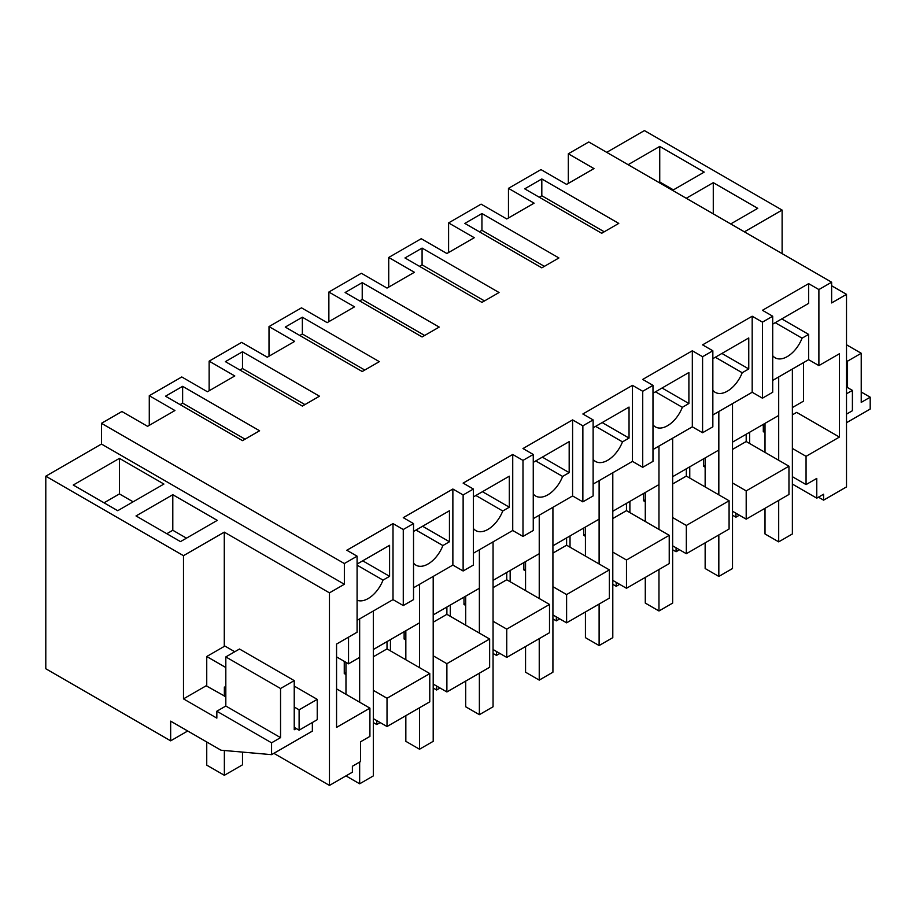 <?xml version="1.0" encoding="UTF-8"?>
<svg xmlns="http://www.w3.org/2000/svg" width="916" height="916" viewBox="0 0 916 916"><rect width="100%" height="100%" fill="white"/><g stroke="black" fill="none" stroke-linecap="round" stroke-linejoin="round"><path stroke-width="1.37" d="M357.091 620.361L393.01 599.625L393.01 523.597L346.82 550.253L357.091 556.184L344.347 563.535L101.47 423.318L121.908 411.513L147.568 426.329L174.933 410.528L149.274 395.712L149.274 425.333M101.47 423.318L101.47 444.054L344.347 584.271L329.462 592.858L329.462 785.424L273.873 753.33M344.347 563.535L344.347 584.271M357.091 556.184L357.091 632.212L336.561 644.062L336.561 727.384L369.915 708.137L369.915 736.395L360.503 741.823L360.503 761.574L352.385 766.268L352.385 772.188L329.462 785.424M357.091 564.073L389.586 545.318L389.586 576.324L362.736 560.821M357.091 600.22A24.194 13.969 -60 0 0 383.014 580.114L389.586 576.324M393.01 599.625L403.269 605.556L403.269 529.517L393.01 523.597M182.627 386.334L165.521 396.204L242.488 440.642L259.594 430.772L182.627 386.334L182.627 403.12L180.063 404.597M336.561 656.898L348.538 663.814L348.538 637.147M359.656 702.206L359.656 618.884L359.656 657.39L348.538 663.814M373.339 718.625L387.021 726.525L387.021 698.255L373.339 690.355M345.973 674.554L344.256 673.569L344.256 661.341M369.915 708.137L336.561 688.878M187.7 731.002L170.662 740.838L45.8 668.749L45.8 476.194L183.486 555.68L183.486 698.874L216.84 718.121L216.84 711.217L271.571 742.819L271.571 754.658L220.985 750.204L170.662 721.155L170.662 740.838M224.283 646.387L224.283 532.139L183.486 555.68M224.283 532.139L329.462 592.858M45.8 476.194L101.47 444.054M115.073 460.885L73.257 485.033L117.717 510.704L163.907 484.049L119.435 458.366L115.073 460.885M172.792 494.709L217.264 520.38L180.486 541.608L136.026 515.937L172.792 494.709L172.792 530.261L166.815 533.719M271.571 754.658L312.356 731.117L312.356 722.518M383.014 580.114L357.091 565.149M359.656 762.066L359.656 783.798L373.339 775.898L373.339 610.983L373.339 649.501L419.517 622.834L419.517 584.328L419.517 667.649M296.28 728.541L294.231 729.731L294.231 680.622L280.548 688.511L225.817 656.921L225.817 706.03L216.84 711.217M271.571 742.819L280.548 737.632L280.548 688.511M280.548 737.632L225.817 706.03M294.231 680.622L239.5 649.02L225.817 656.921M225.817 696.744L206.146 685.786L183.486 698.874M119.435 458.366L119.435 493.919L104.035 502.804M133.118 501.819L119.435 493.919M186.475 538.161L172.792 530.261M387.021 726.525L429.776 701.828L429.776 673.569L387.021 648.883L373.339 656.783M345.973 672.584L344.256 673.569M429.776 673.569L387.021 698.255M387.021 641.601L387.021 648.883M803.492 362.633L803.492 401.151L792.374 407.563L792.374 369.056L792.374 533.959L778.692 541.86L765.009 533.959L765.009 508.288M778.692 460.279L778.692 376.957L778.692 415.463L732.514 442.13L732.514 403.613L732.514 568.527L718.831 576.427L705.148 568.527L705.148 542.845M718.831 494.835L718.831 411.513L718.831 450.031L672.653 476.686L672.653 438.18L672.653 603.083L658.97 610.983L645.288 603.083L645.288 577.412M658.97 529.402L658.97 446.081L658.97 484.587L612.793 511.254L612.793 472.736L612.793 637.65L599.11 645.551L585.427 637.65L585.427 611.968M599.11 563.958L599.11 480.637L599.11 519.154L552.92 545.81L552.92 507.304L552.92 672.207L539.238 680.107L525.555 672.207L525.555 646.536M539.238 598.526L539.238 515.204L539.238 553.711L493.06 580.378L493.06 541.86L493.06 706.774L479.377 714.675L465.694 706.774L465.694 681.092M479.377 633.082L479.377 549.76L479.377 588.278L433.199 614.934L433.199 576.427L433.199 741.33L419.517 749.231L405.834 741.33L405.834 715.659M182.627 403.12L245.053 439.165M149.274 395.712L181.78 376.957L207.428 391.762L234.794 375.961L209.146 361.156L241.641 342.389L267.289 357.206L294.654 341.405L269.006 326.588L301.501 307.833L327.161 322.638L354.526 306.837L328.867 292.032L361.362 273.266L387.021 288.082L414.387 272.281L388.728 257.465L421.223 238.71L446.882 253.514L474.248 237.713L448.588 222.909L481.095 204.142L506.743 218.958L534.108 203.157L508.46 188.341L540.955 169.586L566.603 184.391L593.98 168.59L568.321 153.785L588.759 141.98L831.636 282.208L818.893 289.559L808.622 283.639L762.444 310.295L772.703 316.226L762.444 322.146L752.185 316.226L702.583 344.863L712.843 350.782L702.583 356.713L692.324 350.782L642.723 379.419L652.982 385.35L642.723 391.269L632.464 385.35L582.862 413.986L593.121 419.906L582.862 425.837L572.592 419.906L522.99 448.542L533.261 454.473L522.99 460.393L512.731 454.473L463.13 483.11L473.389 489.03L463.13 494.949L452.87 489.03L403.269 517.666L413.528 523.597L403.269 529.517M413.528 523.597L413.528 599.625L403.269 605.556M568.321 153.785L568.321 183.406M606.713 152.354L644.429 130.576L782.115 210.073L744.399 231.84M209.146 361.156L209.146 390.777M269.006 326.588L269.006 356.21M328.867 292.032L328.867 321.653M388.728 257.465L388.728 287.086M448.588 222.909L448.588 252.53M508.46 188.341L508.46 217.962M792.374 476.686L806.057 484.587L816.774 478.404L816.774 498.155L823.587 494.216L823.587 500.147L846.51 486.911L846.51 294.345L831.636 302.944L831.636 282.208M732.514 511.254L746.197 519.154L788.962 494.468L788.962 466.198L746.197 441.512L732.514 449.413M672.653 545.81L686.336 553.711L729.09 529.024L729.09 500.766L686.336 476.08L672.653 483.98M612.793 580.378L626.475 588.278L669.23 563.592L669.23 535.322L626.475 510.636L612.793 518.536M552.92 614.934L566.603 622.834L609.369 598.148L609.369 569.889L566.603 545.203L552.92 553.104M493.06 649.501L506.743 657.402L549.508 632.716L549.508 604.446L506.743 579.759L493.06 587.66M433.199 684.057L446.882 691.958L489.636 667.272L489.636 639.013L446.882 614.327L433.199 622.216M806.057 484.587L806.057 456.328L839.411 437.069L839.411 353.748L818.893 365.599L808.622 359.667L772.703 380.403M772.703 316.226L772.703 392.254L762.444 398.185L752.185 392.254L712.843 414.971M712.843 350.782L712.843 426.822L702.583 432.741L692.324 426.822L652.982 449.527M652.982 385.35L652.982 461.378L642.723 467.309L632.464 461.378L593.121 484.095M593.121 419.906L593.121 495.945L582.862 501.865L572.592 495.945L533.261 518.651M533.261 454.473L533.261 530.501L522.99 536.433L512.731 530.501L473.389 553.218M473.389 489.03L473.389 565.069L463.13 570.989L452.87 565.069L413.528 587.774M319.455 396.204L302.36 406.086L225.393 361.648L242.488 351.767L319.455 396.204M473.389 218.466L464.847 223.401L541.814 267.838L558.909 257.957L481.942 213.52L473.389 218.466M422.081 248.087L499.048 292.525L481.942 302.395L404.975 257.957L422.081 248.087L422.081 264.873L419.517 266.35M541.814 178.964L618.769 223.401L601.675 233.271L524.708 188.833L541.814 178.964L541.814 195.749L539.238 197.226M302.36 317.211L379.327 361.648L362.221 371.518L285.254 327.081L302.36 317.211L302.36 333.996L299.795 335.474M345.114 292.525L422.081 336.962L439.188 327.081L362.221 282.643L345.114 292.525M818.893 289.559L818.893 365.599M818.457 497.182L823.587 500.147M831.636 285.758L846.51 294.345M672.562 190.368L704.209 172.105L659.738 146.423L628.101 164.697M686.244 198.268L713.278 182.662L713.278 213.875M730.716 223.939L757.738 208.344L713.278 182.662M808.622 359.667L808.622 334.397L781.772 318.894M808.622 283.639L808.622 303.379L772.703 324.127M839.411 437.069L796.657 412.383L792.374 414.856M765.009 430.646L763.303 431.642L765.009 432.627M806.057 456.328L792.374 448.428M763.303 424.348L763.303 431.642M816.774 498.155L792.374 484.072M782.115 253.618L782.115 210.073M861.223 392.014L870.2 397.2L870.2 409.051L846.51 422.723M870.2 397.2L861.223 402.376L861.223 353.267L847.54 361.167L847.54 387.571M659.738 146.423L659.738 181.975L658.879 182.467M673.42 189.875L659.738 181.975M762.444 322.146L762.444 398.185M808.622 334.397L802.061 338.187A24.194 13.969 -60 0 1 775.154 357.812A24.194 13.969 -60 0 1 772.703 355.66M541.814 195.749L604.239 231.794M802.061 338.187L775.211 322.684M746.197 434.23L746.197 441.512M788.962 466.198L746.197 490.884L732.514 482.984M746.197 519.154L746.197 490.884M861.223 353.267L846.51 344.771M847.54 361.167L846.51 360.572M705.148 465.214L703.442 466.198L703.442 458.916M705.148 467.183L703.442 466.198M702.583 356.713L702.583 432.741M752.185 316.226L752.185 392.254M715.339 357.24L742.2 372.743L748.761 368.953L748.761 337.947L712.843 358.683M742.2 372.743A24.194 13.969 -60 0 1 715.293 392.369A24.194 13.969 -60 0 1 712.843 390.216M481.942 213.52L481.942 230.317L479.377 231.794M481.942 230.317L544.379 266.35M748.761 368.953L721.911 353.45M686.336 468.786L686.336 476.08M645.288 499.77L643.57 500.766L643.57 493.472M729.09 500.766L686.336 525.452L672.653 517.551M686.336 553.711L686.336 525.452M645.288 501.75L643.57 500.766M642.723 391.269L642.723 467.309M692.324 350.782L692.324 426.822M655.478 391.808L682.328 407.311L688.901 403.521L688.901 372.503L652.982 393.25M682.328 407.311A24.194 13.969 -60 0 1 655.432 426.936A24.194 13.969 -60 0 1 652.982 424.784M422.081 264.873L484.507 300.917M688.901 403.521L662.05 388.006M626.475 503.353L626.475 510.636M585.427 534.337L583.71 535.322L583.71 528.04M669.23 535.322L626.475 560.008L612.793 552.108M626.475 588.278L626.475 560.008M585.427 536.307L583.71 535.322M582.862 425.837L582.862 501.865M632.464 385.35L632.464 461.378M595.618 426.364L622.468 441.867L629.04 438.077L629.04 407.07L593.121 427.806M622.468 441.867A24.194 13.969 -60 0 1 595.56 461.492A24.194 13.969 -60 0 1 593.121 459.34M362.221 282.643L362.221 299.44L359.656 300.917M362.221 299.44L424.646 335.474M629.04 438.077L602.178 422.574M566.603 537.91L566.603 545.203M525.555 568.893L523.849 569.889L523.849 562.596M609.369 569.889L566.603 594.576L552.92 586.675M566.603 622.834L566.603 594.576M525.555 570.874L523.849 569.889M522.99 460.393L522.99 536.433M572.592 419.906L572.592 495.945M535.757 460.931L562.607 476.435L569.18 472.633L569.18 441.627L533.261 462.374M562.607 476.435A24.194 13.969 -60 0 1 535.7 496.06A24.194 13.969 -60 0 1 533.261 493.907M302.36 333.996L364.786 370.041M569.18 472.633L542.318 457.13M506.743 572.477L506.743 579.759M465.694 603.461L463.988 604.446L463.988 597.163M549.508 604.446L506.743 629.132L493.06 621.231M506.743 657.402L506.743 629.132M465.694 605.43L463.988 604.446M463.13 494.949L463.13 570.989M512.731 454.473L512.731 530.501M475.885 495.487L502.747 510.991L509.307 507.201L509.307 476.194L473.389 496.93M502.747 510.991A24.194 13.969 -60 0 1 475.839 530.616A24.194 13.969 -60 0 1 473.389 528.463M242.488 351.767L242.488 368.553L239.923 370.041M242.488 368.553L304.925 404.597M509.307 507.201L482.457 491.697M446.882 607.033L446.882 614.327M405.834 638.017L404.128 639.013L404.128 631.719M489.636 639.013L446.882 663.699L433.199 655.799M446.882 691.958L446.882 663.699M405.834 639.998L404.128 639.013M452.87 489.03L452.87 565.069M416.024 530.055L442.886 545.558L449.447 541.757L449.447 510.75L413.528 531.486M442.886 545.558A24.194 13.969 -60 0 1 415.978 565.183A24.194 13.969 -60 0 1 413.528 563.031M449.447 541.757L422.597 526.253M732.514 515.204L735.937 517.174L735.937 513.223M735.937 517.174L739.361 515.204M749.62 443.493L749.62 432.249M778.692 500.388L778.692 541.86M765.009 423.364L765.009 452.378M672.653 549.76L676.077 551.741L676.077 547.791M676.077 551.741L679.489 549.76M689.759 478.049L689.759 466.817M718.831 534.955L718.831 576.427M705.148 457.931L705.148 486.934M612.793 584.328L616.205 586.297L616.205 582.347M616.205 586.297L619.628 584.328M629.887 512.616L629.887 501.373M658.97 569.512L658.97 610.983M645.288 492.487L645.288 521.502M552.92 618.884L556.344 620.865L556.344 616.915M556.344 620.865L559.768 618.884M570.027 547.173L570.027 535.94M599.11 604.068L599.11 645.551M585.427 527.055L585.427 556.058M493.06 653.452L496.483 655.421L496.483 651.471M496.483 655.421L499.907 653.452M510.166 581.74L510.166 570.496M539.238 638.635L539.238 680.107M525.555 561.611L525.555 590.625M433.199 688.008L436.623 689.988L436.623 686.038M436.623 689.988L440.046 688.008M450.306 616.296L450.306 605.064M479.377 673.191L479.377 714.675M465.694 596.167L465.694 625.181M373.339 722.575L376.762 724.545L376.762 720.594M376.762 724.545L380.174 722.575M390.445 650.864L390.445 639.62M419.517 707.759L419.517 749.231M405.834 630.735L405.834 659.749M345.973 662.337L345.973 694.305M345.973 775.898L359.656 783.798M846.51 414.135L852.407 410.723L852.407 390.388L846.51 386.976M852.407 390.388L846.51 393.788M225.817 687.859L224.363 687.023L224.363 696.309M224.363 750.502L224.363 775.302L242.488 764.837L242.488 752.105M225.817 667.524L206.741 656.509L206.741 686.13M206.741 741.994L206.741 765.135L224.363 775.302M294.231 686.084L317.234 699.366L299.108 709.831L299.108 730.178L294.231 727.361M299.108 709.831L294.231 707.015M234.771 651.745L224.878 646.043L206.741 656.509M317.234 699.366L317.234 719.701L299.108 730.178"/></g></svg>
